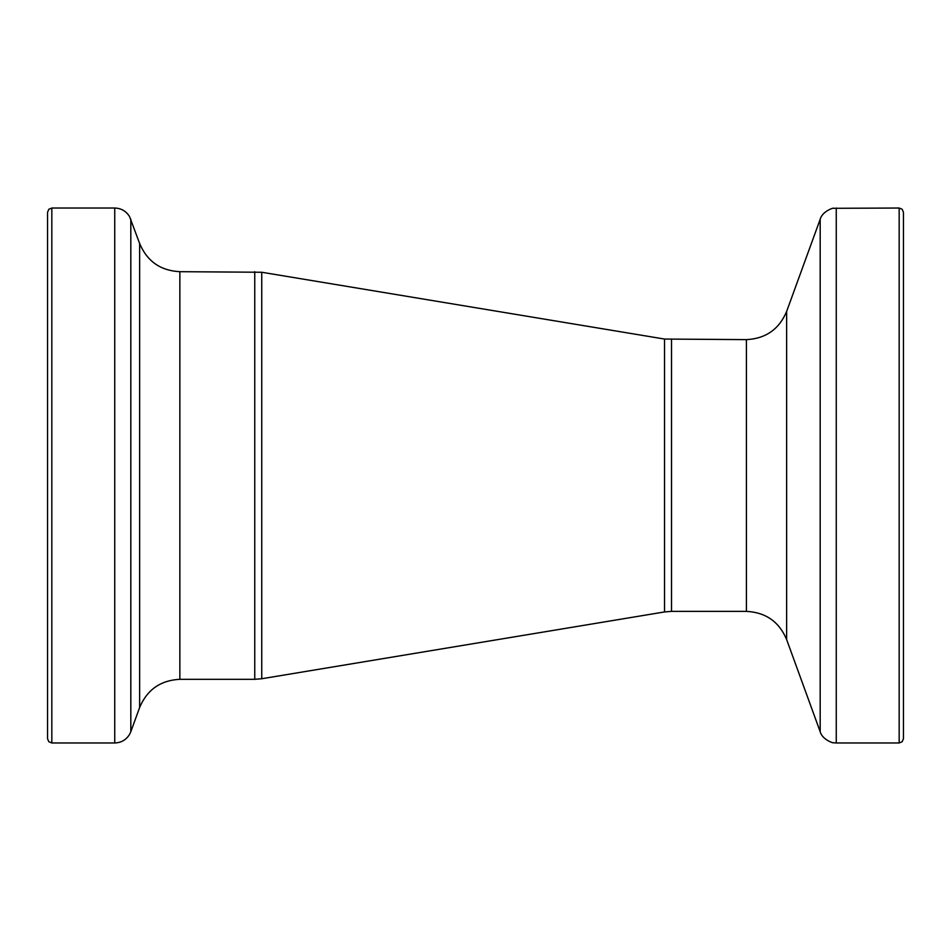 <?xml version="1.0" encoding="UTF-8"?>
<svg xmlns="http://www.w3.org/2000/svg" width="951" height="951" viewBox="0 0 951 951"><rect width="100%" height="100%" fill="white"/><g stroke="black" fill="none" stroke-linecap="round" stroke-linejoin="round"><path stroke-width="1.43" d="M899.17 208.031L899.17 742.969L902.178 741.744L903.45 738.689L903.45 212.311L902.178 209.256L899.17 208.031L833.254 208.305C834.788 207.294 822.389 210.86 820.178 219.289L820.178 731.711L786.632 639.536L786.632 311.464L820.178 219.289M47.55 475.5L47.55 212.311L48.822 209.256L51.83 208.031L51.83 742.969L48.822 741.744L47.55 738.689L47.55 475.5M903.45 475.5L903.45 719.432L903.45 475.5M899.17 742.969L836.262 742.969L836.262 208.031M786.632 639.536C779.119 621.728 765.721 612.349 746.416 611.374L746.416 339.626L664.523 339.055L261.751 272.259L179.858 271.689C160.564 270.714 147.155 261.335 139.642 243.527L129.586 216.638C126.174 211.122 121.229 208.245 114.738 208.031L51.83 208.031M746.416 611.374L671.525 611.374L671.525 339.626M671.525 611.374L664.523 611.945L664.523 339.055M664.523 611.945L261.751 678.741L261.751 272.259M261.751 678.741L254.749 679.311L254.749 271.689M254.749 679.311L179.858 679.311L179.858 271.689M179.858 679.311C160.564 680.286 147.155 689.665 139.642 707.473L139.642 243.527M139.642 707.473L130.822 731.711L130.822 219.289M130.822 731.711L129.586 734.362C126.174 739.878 121.229 742.755 114.738 742.969L114.738 208.031M114.738 742.969L51.83 742.969M786.632 311.464C779.119 329.272 765.721 338.651 746.416 339.626M836.262 742.969L833.254 742.695C834.788 743.706 822.389 740.14 820.178 731.711"/></g></svg>
